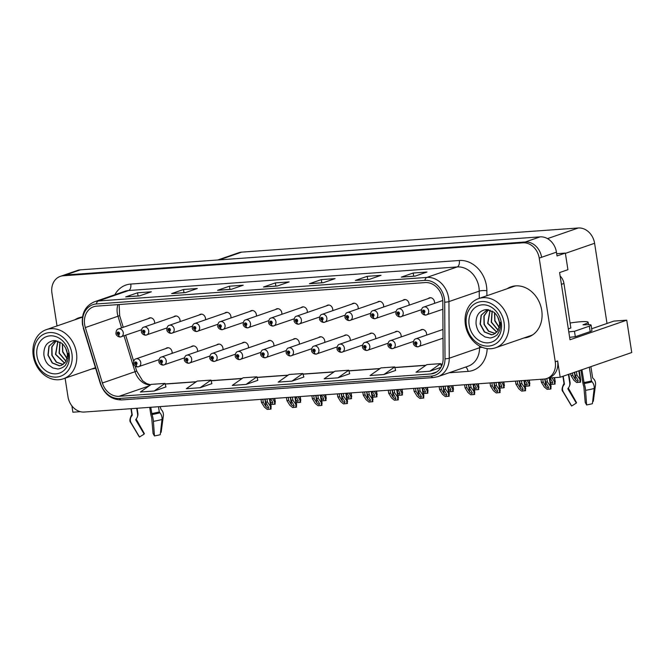<?xml version="1.0" encoding="UTF-8"?>
<svg xmlns="http://www.w3.org/2000/svg" width="665" height="665" viewBox="0 0 665 665"><rect width="100%" height="100%" fill="white"/><g stroke="black" fill="none" stroke-linecap="round" stroke-linejoin="round"><path stroke-width="1" d="M375.65 338.768A4.431 3.641 -109.1 0 0 375.659 337.197A4.431 3.641 -109.1 0 0 370.538 333.273A4.431 3.641 -109.1 0 0 369.424 333.946M324.753 342.417A4.431 3.641 -109.1 0 0 324.761 340.846A4.431 3.641 -109.1 0 0 319.641 336.922A4.431 3.641 -109.1 0 0 318.527 337.604M401.103 336.939A4.431 3.641 -109.1 0 0 401.103 335.368A4.431 3.641 -109.1 0 0 395.983 331.444A4.431 3.641 -109.1 0 0 394.877 332.126M426.548 335.11A4.431 3.641 -109.1 0 0 426.548 333.547A4.431 3.641 -109.1 0 0 421.427 329.624A4.431 3.641 -109.1 0 0 420.322 330.297M299.308 344.246A4.431 3.641 -109.1 0 0 299.308 342.675A4.431 3.641 -109.1 0 0 294.188 338.751A4.431 3.641 -109.1 0 0 293.082 339.424M273.855 346.066A4.431 3.641 -109.1 0 0 273.864 344.495A4.431 3.641 -109.1 0 0 268.743 340.58A4.431 3.641 -109.1 0 0 267.629 341.253M248.411 347.895A4.431 3.641 -109.1 0 0 248.411 346.324A4.431 3.641 -109.1 0 0 243.29 342.4A4.431 3.641 -109.1 0 0 242.185 343.082M222.966 349.715A4.431 3.641 -109.1 0 0 222.966 348.152A4.431 3.641 -109.1 0 0 217.846 344.229A4.431 3.641 -109.1 0 0 216.732 344.902M197.513 351.544A4.431 3.641 -109.1 0 0 197.513 349.973A4.431 3.641 -109.1 0 0 192.393 346.058A4.431 3.641 -109.1 0 0 191.287 346.731M172.069 353.373A4.431 3.641 -109.1 0 0 172.069 351.802A4.431 3.641 -109.1 0 0 166.948 347.878A4.431 3.641 -109.1 0 0 165.843 348.551M350.206 340.588A4.431 3.641 -109.1 0 0 350.206 339.017A4.431 3.641 -109.1 0 0 345.085 335.102A4.431 3.641 -109.1 0 0 343.98 335.775M358.152 308.843A4.431 3.641 -109.1 0 0 358.161 307.272A4.431 3.641 -109.1 0 0 353.04 303.356A4.431 3.641 -109.1 0 0 351.926 304.03M383.605 307.014A4.431 3.641 -109.1 0 0 383.605 305.451A4.431 3.641 -109.1 0 0 378.485 301.528A4.431 3.641 -109.1 0 0 377.379 302.201M409.05 305.193A4.431 3.641 -109.1 0 0 409.05 303.622A4.431 3.641 -109.1 0 0 403.929 299.699A4.431 3.641 -109.1 0 0 402.824 300.381M307.255 312.492A4.431 3.641 -109.1 0 0 307.263 310.929A4.431 3.641 -109.1 0 0 302.143 307.006A4.431 3.641 -109.1 0 0 301.029 307.679M434.503 303.365A4.431 3.641 -109.1 0 0 434.503 301.794A4.431 3.641 -109.1 0 0 429.382 297.878A4.431 3.641 -109.1 0 0 428.277 298.552M281.81 314.321A4.431 3.641 -109.1 0 0 281.81 312.75A4.431 3.641 -109.1 0 0 276.69 308.826A4.431 3.641 -109.1 0 0 275.584 309.508M256.358 316.149A4.431 3.641 -109.1 0 0 256.366 314.578A4.431 3.641 -109.1 0 0 251.245 310.655A4.431 3.641 -109.1 0 0 250.131 311.328M230.913 317.97A4.431 3.641 -109.1 0 0 230.913 316.399A4.431 3.641 -109.1 0 0 225.792 312.484A4.431 3.641 -109.1 0 0 224.687 313.157M205.468 319.799A4.431 3.641 -109.1 0 0 205.468 318.227A4.431 3.641 -109.1 0 0 200.348 314.304A4.431 3.641 -109.1 0 0 199.242 314.986M180.016 321.619A4.431 3.641 -109.1 0 0 180.016 320.056A4.431 3.641 -109.1 0 0 174.895 316.133A4.431 3.641 -109.1 0 0 173.789 316.806M154.571 323.448A4.431 3.641 -109.1 0 0 154.571 321.877A4.431 3.641 -109.1 0 0 149.45 317.961A4.431 3.641 -109.1 0 0 148.345 318.635M332.708 310.671A4.431 3.641 -109.1 0 0 332.708 309.1A4.431 3.641 -109.1 0 0 327.587 305.177A4.431 3.641 -109.1 0 0 326.482 305.85M547.877 378.136L560.163 377.255L631.75 352.525L626.738 320.173L570.005 339.773L559.598 272.567L567.918 269.691L565.35 253.082L557.029 255.95L556.439 252.151A16.6 13.666 -109.1 0 0 540.138 236.856L80.415 269.84A16.6 13.666 -109.1 0 0 77.514 270.431L62.66 275.559A16.6 13.666 -109.1 0 1 65.561 274.969A16.6 13.666 -109.1 0 0 62.66 275.559L60.291 276.382A16.6 13.666 -109.1 0 0 51.928 293.066L57.015 325.941M556.68 253.706L565.35 253.082M71.895 405.883L72.876 412.217L80.349 411.677M65.103 378.194L67.98 396.747A16.6 13.666 -109.1 0 0 84.28 412.042L544.003 379.067A16.6 13.666 -109.1 0 0 546.904 378.476A16.6 13.666 -109.1 0 0 555.267 361.793L539.215 258.103A16.6 13.666 -109.1 0 0 522.914 242.808L525.284 241.985L65.561 274.969L525.284 241.985A16.6 13.666 -109.1 0 1 541.593 257.288A16.6 13.666 -109.1 0 0 525.284 241.985L540.138 236.856M560.163 377.255L557.644 360.97A16.6 13.666 -109.1 0 1 549.282 377.654L546.904 378.476M217.779 259.982L238.777 252.725A16.6 13.666 70.9 0 1 241.678 252.135L578.292 227.987A16.6 13.666 70.9 0 1 594.593 243.282L607.012 323.464M591.659 328.768L613.878 321.095L626.738 320.173M91.812 368.967A26.567 21.87 -109.1 0 0 95.627 368.219M94.189 368.144A26.567 21.87 -109.1 0 0 95.552 367.978M523.97 337.961A26.567 21.87 -109.1 0 0 528.351 337.039A26.567 21.87 -109.1 0 0 541.726 310.347A26.567 21.87 -109.1 0 0 511.003 286.815A26.567 21.87 -109.1 0 0 506.988 288.793M526.348 337.138A26.567 21.87 -109.1 0 0 529.523 336.581M84.646 324.57A17.714 14.58 70.9 0 1 93.566 306.773A17.714 14.58 70.9 0 1 96.658 306.141L425.193 282.575A17.714 14.58 70.9 0 1 442.824 301.927L443.139 358.543A17.714 14.58 70.9 0 1 433.979 373.306A17.714 14.58 70.9 0 1 430.887 373.938L119.068 396.307A17.714 14.58 70.9 0 1 102.368 382.99L85.336 327.571A17.714 14.58 70.9 0 1 84.646 324.57M82.809 324.703A19.925 16.401 -109.1 0 0 83.591 328.078L100.623 383.497A19.925 16.401 -109.1 0 0 119.409 398.476L431.219 376.107A19.925 16.401 -109.1 0 0 445.001 358.792L444.694 302.168A19.925 16.401 -109.1 0 0 424.852 280.406L96.325 303.972A19.925 16.401 -109.1 0 0 82.809 324.703M415.076 276.133L426.963 272.035L413.181 273.016L401.303 277.122L415.076 276.133M401.652 277.047L415.251 276.075L401.718 277.047A4.431 2.452 85.9 0 0 401.652 277.047A4.431 2.452 85.9 0 0 401.303 277.122M413.672 276.191L413.181 273.016M369.142 279.433L381.028 275.327L367.246 276.316L355.359 280.422L369.142 279.433M355.717 280.347L369.316 279.375L355.783 280.347A4.431 2.452 85.9 0 0 355.717 280.347A4.431 2.452 85.9 0 0 355.359 280.422M367.737 279.483L367.246 276.316M323.207 282.725L335.094 278.618L321.311 279.608L309.425 283.714L323.207 282.725M323.373 282.667L309.848 283.639A4.431 2.452 85.9 0 0 309.782 283.639A4.431 2.452 85.9 0 0 309.425 283.714M321.802 282.783L321.311 279.608M139.467 295.908L151.346 291.802L137.564 292.791L125.685 296.898L139.467 295.908M126.042 296.823L139.642 295.85L126.109 296.823A4.431 2.452 85.9 0 0 126.042 296.823A4.431 2.452 85.9 0 0 125.685 296.898M138.054 295.958L137.564 292.791M185.402 292.617L197.281 288.51L183.498 289.499L171.62 293.598L185.402 292.617M171.977 293.531L185.577 292.55L172.044 293.523A4.431 2.452 85.9 0 0 171.977 293.531A4.431 2.452 85.9 0 0 171.62 293.598M183.989 292.666L183.498 289.499M231.337 289.317L243.215 285.21L229.442 286.199L217.555 290.306L231.337 289.317M217.912 290.231L231.511 289.258L217.979 290.231A4.431 2.452 85.9 0 0 217.912 290.231A4.431 2.452 85.9 0 0 217.555 290.306M229.932 289.375L229.442 286.199M277.272 286.025L289.15 281.918L275.376 282.908L263.49 287.014L277.272 286.025M263.847 286.939L277.446 285.958L263.914 286.931A4.431 2.452 85.9 0 0 263.847 286.939A4.431 2.452 85.9 0 0 263.49 287.014M275.867 286.075L275.376 282.908M82.477 316.972A26.567 21.87 -109.1 0 0 78.844 317.82A26.567 21.87 -109.1 0 0 74.821 319.79M522.914 242.808L63.183 275.792A16.6 13.666 -109.1 0 0 60.291 276.382M383.871 374.536L394.711 366.922L380.929 367.911L370.089 375.526L383.871 374.536L395.625 370.447M429.806 371.245L440.646 363.63L426.863 364.611L416.024 372.234L429.806 371.245L440.92 367.404M246.058 384.428L256.898 376.806L243.116 377.795L232.276 385.417L246.058 384.428L257.812 380.33M200.123 387.72L210.963 380.106L197.181 381.095L186.341 388.709L200.123 387.72L211.877 383.622M154.189 391.02L165.028 383.397L151.246 384.387L140.406 392.009L154.189 391.02L165.942 386.922M337.928 377.836L348.768 370.214L334.994 371.203L324.154 378.826L337.928 377.836L349.69 373.738M291.993 381.128L303.88 377.022L302.833 373.514L289.059 374.503L278.219 382.117L291.993 381.128L302.833 373.514M256.898 376.806L257.821 380.363M210.963 380.106L211.886 383.655M165.028 383.397L165.951 386.955M348.768 370.214L349.699 373.772M394.711 366.922L395.633 370.472M440.646 363.63L441.394 366.515M512.208 286.449A26.567 21.87 -109.1 0 0 509.365 287.97M80.041 317.446A26.567 21.87 -109.1 0 0 77.198 318.967M545.059 378.942L545.533 382.034L548.633 387.363L548.143 388.177L545.948 386.573L543.239 382.2L541.401 382.333L544.319 387.047L547.112 389.308L550.429 389.067L551.027 388.859L550.587 386.515L547.37 381.901L546.846 378.493M442.973 329.441L415.891 338.793A4.148 3.416 70.9 0 1 420.687 342.475A4.148 3.416 70.9 0 1 418.601 346.64A4.148 3.416 70.9 0 1 418.027 346.773A2.768 1.546 -97.1 0 1 417.844 346.814A2.768 1.546 -97.1 0 1 416.024 344.586A1.38 1.139 -109.1 0 0 415.55 341.877A1.38 1.139 -109.1 0 0 415.916 344.595L415.825 343.772A0.557 0.457 70.9 0 1 415.583 342.708A0.557 0.457 70.9 0 1 415.866 343.772L416.024 344.586M415.916 344.595A2.768 1.521 88.9 0 0 417.462 346.847A2.768 1.521 88.9 0 0 417.653 346.822M549.747 378.003L551.152 387.055L550.587 386.515L549.282 378.036M540.928 379.283L541.401 382.333M542.765 379.15L543.239 382.2M545.533 382.034L547.37 381.901M550.429 389.067L550.296 386.614M574.66 372.25L575.134 375.293L578.234 380.621L577.735 381.436L575.549 379.831L572.839 375.459L571.002 375.592L573.92 380.305L576.705 382.558L580.628 382.117L580.188 379.773L576.971 375.16L576.422 371.635M442.765 300.514L423.838 307.047A4.148 3.416 70.9 0 1 428.642 310.721A4.148 3.416 70.9 0 1 426.548 314.894A4.148 3.416 70.9 0 1 425.974 315.027A2.768 1.546 -97.1 0 1 425.8 315.069A2.768 1.546 -97.1 0 1 423.971 312.841A1.38 1.139 -109.1 0 0 423.497 310.131A1.38 1.139 -109.1 0 0 423.871 312.841L423.771 312.026A0.557 0.457 70.9 0 1 423.53 310.962A0.557 0.457 70.9 0 1 423.813 312.026L423.971 312.841M423.871 312.841A2.768 1.521 88.9 0 0 425.409 315.102A2.768 1.521 88.9 0 0 425.6 315.069M579.257 370.663L580.753 380.314L580.188 379.773L578.799 370.812M570.695 373.614L571.002 375.592M572.457 373.007L572.839 375.459M575.134 375.293L576.971 375.16M580.021 382.325L579.888 379.873M519.614 380.812L520.088 383.863L523.189 389.191L522.69 389.998L520.504 388.402L517.794 384.029L515.957 384.162L518.875 388.867L521.659 391.128L525.583 390.679L525.142 388.335L521.925 383.73L521.451 380.679M422.724 329.474L390.438 340.621A4.148 3.416 70.9 0 1 395.243 344.295A4.148 3.416 70.9 0 1 393.156 348.468A4.148 3.416 70.9 0 1 392.574 348.601A2.768 1.546 -97.1 0 1 392.4 348.643A2.768 1.546 -97.1 0 1 390.571 346.407A1.38 1.139 -109.1 0 0 390.106 343.697A1.38 1.139 -109.1 0 0 390.471 346.415L390.372 345.601A0.557 0.457 70.9 0 1 390.131 344.537A0.557 0.457 70.9 0 1 390.413 345.601L390.571 346.407M390.471 346.415A2.768 1.521 88.9 0 0 392.009 348.668A2.768 1.521 88.9 0 0 392.2 348.643M524.402 380.471L525.707 388.884L525.142 388.335L523.929 380.505M515.483 381.112L515.957 384.162M517.32 380.978L517.794 384.029M520.088 383.863L521.925 383.73M524.976 390.887L524.843 388.443M494.17 382.641L494.635 385.692L497.736 391.012L497.245 391.826L495.051 390.222L492.341 385.85L490.504 385.983L493.422 390.696L496.215 392.957L500.13 392.508L499.698 390.164L496.481 385.559L496.007 382.508M397.271 331.295L364.994 342.45A4.148 3.416 70.9 0 1 369.79 346.124A4.148 3.416 70.9 0 1 367.703 350.297A4.148 3.416 70.9 0 1 367.13 350.43A2.768 1.546 -97.1 0 1 366.947 350.472A2.768 1.546 -97.1 0 1 365.127 348.236A1.38 1.139 -109.1 0 0 364.653 345.526A1.38 1.139 -109.1 0 0 365.027 348.244L364.927 347.429A0.557 0.457 70.9 0 1 364.686 346.357A0.557 0.457 70.9 0 1 364.969 347.421L365.127 348.236M365.027 348.244A2.768 1.521 88.9 0 0 366.565 350.497A2.768 1.521 88.9 0 0 366.756 350.472M498.95 382.3L500.255 390.704L499.698 390.164L498.484 382.333M490.03 382.94L490.504 385.983M491.867 382.807L492.341 385.85M494.635 385.692L496.481 385.559M499.531 392.716L499.398 390.264M468.717 384.47L469.191 387.512L472.291 392.84L471.793 393.647L469.606 392.051L466.897 387.678L465.059 387.811L467.977 392.525L470.762 394.777L474.087 394.545L474.685 394.337L474.245 391.993L471.028 387.379L470.554 384.337M371.826 333.123L339.549 344.271A4.148 3.416 70.9 0 1 344.345 347.945A4.148 3.416 70.9 0 1 342.259 352.118A4.148 3.416 70.9 0 1 341.677 352.25A2.768 1.546 -97.1 0 1 341.502 352.292A2.768 1.546 -97.1 0 1 339.674 350.064A1.38 1.139 -109.1 0 0 339.208 347.354A1.38 1.139 -109.1 0 0 339.574 350.064L339.483 349.25A0.557 0.457 70.9 0 1 339.233 348.186A0.557 0.457 70.9 0 1 339.516 349.25L339.674 350.064M339.574 350.064A2.768 1.521 88.9 0 0 341.112 352.325A2.768 1.521 88.9 0 0 341.303 352.3M473.505 384.121L474.81 392.533L474.245 391.993L473.031 384.154M464.586 384.761L465.059 387.811M466.423 384.628L466.897 387.678M469.191 387.512L471.028 387.379M474.087 394.545L473.945 392.092M550.213 377.969L552.781 382.45L552.291 383.256L550.096 381.66M430.671 297.721L398.393 308.876A4.148 3.416 70.9 0 1 403.19 312.55A4.148 3.416 70.9 0 1 401.103 316.723A4.148 3.416 70.9 0 1 400.529 316.856A2.768 1.546 -97.1 0 1 400.347 316.897A2.768 1.546 -97.1 0 1 398.526 314.661A1.38 1.139 -109.1 0 0 398.052 311.952A1.38 1.139 -109.1 0 0 398.426 314.67L398.327 313.855A0.557 0.457 70.9 0 1 398.086 312.791A0.557 0.457 70.9 0 1 398.368 313.855L398.526 314.661M398.426 314.67A2.768 1.521 88.9 0 0 399.964 316.922A2.768 1.521 88.9 0 0 400.155 316.897M554.444 381.702L555.175 383.938L554.577 384.146L554.444 381.702L552.05 377.836M554.602 377.654L555.3 382.142L554.136 377.687M550.662 383.904L551.26 384.387L554.577 384.146M525.15 380.422L527.337 384.27L526.838 385.085L524.652 383.481M405.226 299.549L372.94 310.696A4.148 3.416 70.9 0 1 377.745 314.379A4.148 3.416 70.9 0 1 375.659 318.543A4.148 3.416 70.9 0 1 375.077 318.676A2.768 1.546 -97.1 0 1 374.902 318.718A2.768 1.546 -97.1 0 1 373.073 316.49A1.38 1.139 -109.1 0 0 372.608 313.78A1.38 1.139 -109.1 0 0 372.974 316.498L372.882 315.684A0.557 0.457 70.9 0 1 372.633 314.612A0.557 0.457 70.9 0 1 372.915 315.675L373.073 316.49M372.974 316.498A2.768 1.521 88.9 0 0 374.511 318.751A2.768 1.521 88.9 0 0 374.703 318.726M528.991 383.522L529.731 385.767L529.124 385.974L528.991 383.522L526.988 380.289M529.257 380.122L529.855 383.963L528.783 380.156M525.217 385.733L525.807 386.215L529.124 385.974M499.698 382.242L501.884 386.099L501.393 386.905L499.199 385.309M379.773 301.378L347.496 312.525A4.148 3.416 70.9 0 1 352.3 316.199A4.148 3.416 70.9 0 1 350.206 320.372A4.148 3.416 70.9 0 1 349.632 320.505A2.768 1.546 -97.1 0 1 349.449 320.547A2.768 1.546 -97.1 0 1 347.629 318.311A1.38 1.139 -109.1 0 0 347.155 315.601A1.38 1.139 -109.1 0 0 347.529 318.319L347.429 317.504A0.557 0.457 70.9 0 1 347.188 316.44A0.557 0.457 70.9 0 1 347.471 317.504L347.629 318.311M347.529 318.319A2.768 1.521 88.9 0 0 349.067 320.572A2.768 1.521 88.9 0 0 349.258 320.547M503.546 385.351L504.278 387.595L503.679 387.803L503.546 385.351L501.535 382.109M503.812 381.951L504.402 385.791L503.339 381.984M499.764 387.562L500.363 388.036L503.679 387.803M474.253 384.071L476.439 387.928L475.94 388.734L473.754 387.138M354.329 303.198L322.051 314.354A4.148 3.416 70.9 0 1 326.848 318.028A4.148 3.416 70.9 0 1 324.761 322.201A4.148 3.416 70.9 0 1 324.179 322.334A2.768 1.546 -97.1 0 1 324.005 322.375A2.768 1.546 -97.1 0 1 322.176 320.139A1.38 1.139 -109.1 0 0 321.71 317.429A1.38 1.139 -109.1 0 0 322.076 320.148L321.985 319.333A0.557 0.457 70.9 0 1 321.735 318.261A0.557 0.457 70.9 0 1 322.018 319.325L322.176 320.139M322.076 320.148A2.768 1.521 88.9 0 0 323.614 322.4A2.768 1.521 88.9 0 0 323.805 322.375M478.093 387.18L478.833 389.416L478.235 389.624L478.093 387.18L476.09 383.938M478.359 383.772L478.958 387.62L477.886 383.805M474.32 389.382L474.91 389.865L478.235 389.624M160.539 432.183L161.138 432.333A12.726 1.554 -8.8 0 0 160.514 432.35M131.271 408.676L132.244 414.968A0.557 0.54 -66.8 0 1 132.127 415.409L131.67 415.999A6.085 5.927 113.2 0 0 131.171 422.94L139.509 437.013L144.155 434.104L135.818 420.031A0.557 0.54 -66.8 0 1 135.859 419.399L136.325 418.809A6.085 5.927 113.2 0 0 137.597 414.012L136.707 408.285M149.7 407.354L150.589 413.081A6.085 1.155 -100.2 0 0 151.695 417.703L153.066 433.464L154.446 435.941L153.391 421.352A6.085 1.155 -100.2 0 0 152.027 414.536L150.764 407.279M158.486 406.722L159.292 411.934L159.933 412.824A6.085 3.965 75.1 0 1 162.011 419.482L160.248 434.686A12.726 1.554 -8.8 0 1 154.446 435.941M161.138 432.333L163.349 415.982A6.085 4.555 89.2 0 0 161.154 409.615L160.115 406.606M137.106 408.252L137.879 413.264A6.085 5.711 61.7 0 1 137.397 416.747M136.142 419.041A0.557 0.515 -118.3 0 0 136.175 419.1L144.355 433.588A7.598 0.923 -8.8 0 0 144.305 433.613A7.598 0.923 -8.8 0 0 144.014 433.854M130.963 408.692L131.886 414.636L131.404 415.334C129.642 419.158 129.442 421.602 130.797 422.666L139.259 436.83A12.726 1.554 -8.8 0 0 139.509 437.013M592.698 401.178L593.305 401.328A12.726 1.554 -8.8 0 0 592.681 401.344M591.094 325.127A11.072 1.347 171.2 0 1 589.34 326.158L590.179 331.586A11.072 1.347 171.2 0 0 591.933 330.555L591.094 325.127A11.072 1.347 171.2 0 0 586.089 324.769L583.006 324.811L585.524 323.83A16.6 2.028 -8.8 0 0 588.151 322.284A16.6 2.028 -8.8 0 0 580.653 321.744A16.6 2.028 -8.8 0 0 570.08 323.032M563.205 376.207L564.41 383.971A0.557 0.54 -66.8 0 1 564.294 384.403L563.829 384.993A6.085 5.927 113.2 0 0 563.33 391.943L571.667 406.007L576.322 403.098L567.976 389.025A0.557 0.54 -66.8 0 1 568.026 388.393L568.492 387.803A6.085 5.927 113.2 0 0 569.755 383.007L568.425 374.403M580.894 370.089L582.748 382.076A6.085 1.155 -100.2 0 0 583.853 386.706L585.233 402.458L586.613 404.935L585.549 390.347A6.085 1.155 -100.2 0 0 584.194 383.53L581.908 369.74M589.331 367.18L591.459 380.937L592.091 381.826A6.085 3.965 75.1 0 1 594.178 388.476L592.407 403.688A12.726 1.554 -8.8 0 1 586.613 404.935M593.305 401.328L595.508 384.977A6.085 4.555 89.2 0 0 593.313 378.618L592.631 377.861L590.894 366.639M568.808 374.27L570.046 382.259A6.085 5.711 61.7 0 1 569.564 385.75M568.309 388.036A0.557 0.515 -118.3 0 0 568.334 388.094L576.513 402.583A7.598 0.923 -8.8 0 0 576.472 402.608A7.598 0.923 -8.8 0 0 576.173 402.849M562.914 376.307L564.045 383.63L563.571 384.328C561.809 388.161 561.601 390.604 562.956 391.668L571.418 405.825A12.726 1.554 -8.8 0 0 571.667 406.007M590.179 331.586L575.325 336.723A11.072 1.347 -8.8 0 0 569.631 337.371M568.791 331.943A11.072 1.347 171.2 0 1 574.485 331.295L575.325 336.723M589.34 326.158L574.485 331.295M561.426 284.337L563.953 283.456A11.072 9.111 -109.1 0 0 560.138 276.033M568.317 328.851L570.844 327.978L563.953 283.456M67.231 353.173L65.577 347.936M67.099 352.342L65.951 348.701M62.502 343.872L62.801 351.644L67.099 358.344M62.327 343.705L62.635 351.943L67.049 358.585M59.908 341.985L59.077 353.198L66.018 361.369M66.093 361.22L59.318 353.115L60.058 342.068M57.855 341.07L55.503 354.395L64.68 363.265M64.771 363.156L55.744 354.32L57.98 341.112M56.159 340.655L51.745 346.972L51.853 355.359L56.267 362.201L63.125 364.57M56.267 340.671L51.953 347.022L52.119 355.359L56.533 362.151L63.233 364.495M55.428 340.563L48.936 346.232L47.93 355.152L52.194 362.99L59.326 365.825L61.429 365.401L65.802 361.752L68.154 353.265C68.686 357.579 67.938 361.261 65.91 364.312C64.788 367.329 58.545 369.275 57.606 368.959L52.826 367.936L48.545 364.935C46.093 362.616 44.538 359.258 43.882 354.869C43.616 346.382 47.049 341.602 54.181 340.53L61.704 343.19C63.857 344.985 65.478 347.346 66.558 350.264A12.726 10.482 70.9 0 1 67.356 355.443M61.454 365.393L59.567 365.733L52.46 362.932L48.179 355.143L49.119 346.249L55.004 340.696M71.895 353.481A22.693 18.678 70.9 0 1 56.5 377.088A22.693 18.678 70.9 0 1 34.223 356.182A22.693 18.678 70.9 0 1 49.609 332.575A22.693 18.678 70.9 0 1 71.895 353.481M58.786 379.732A26.01 21.413 70.9 0 1 33.25 355.767A26.01 21.413 70.9 0 1 46.342 329.632A26.01 21.413 70.9 0 1 50.889 328.701A26.01 21.413 70.9 0 1 76.433 352.666A26.01 21.413 70.9 0 1 63.333 378.801A26.01 21.413 70.9 0 1 58.786 379.732M46.342 329.632L81.396 317.521A26.01 21.413 70.9 0 1 82.443 317.197M56.001 373.83A19.368 15.943 70.9 0 1 36.982 355.983A19.368 15.943 70.9 0 1 50.116 335.833A19.368 15.943 70.9 0 1 69.135 353.68A19.368 15.943 70.9 0 1 56.001 373.83M499.398 322.168L497.744 316.931M499.265 321.336L498.11 317.695M494.66 312.866L494.968 320.638L499.257 327.338M494.486 312.708L494.793 320.937L499.207 327.579M492.075 310.979L491.236 322.193L498.176 330.372M498.26 330.214L491.477 322.109L492.216 311.062M490.014 310.065L487.661 323.398L496.838 332.259M496.938 332.151L487.902 323.315L490.138 310.106M488.326 309.649L483.912 315.966L484.012 324.354L488.426 331.203L495.284 333.572M488.434 309.666L484.112 316.016L484.286 324.362L488.7 331.145L495.392 333.498M487.595 309.558L481.094 315.235L480.088 324.146L484.353 331.985L491.485 334.819L493.588 334.404L497.969 330.746L500.321 322.259C500.845 326.573 500.097 330.256 498.077 333.306C496.946 336.324 490.712 338.269 489.773 337.953L484.985 336.939L480.712 333.93C478.26 331.611 476.705 328.261 476.049 323.863C475.783 315.376 479.216 310.597 486.339 309.524L493.871 312.184C496.024 313.988 497.636 316.349 498.717 319.258A12.726 10.482 70.9 0 1 499.523 324.437M493.613 334.395L491.726 334.736L484.619 331.926L480.346 324.138L481.285 315.252L487.171 309.691M504.053 322.475A22.693 18.678 70.9 0 1 488.667 346.083A22.693 18.678 70.9 0 1 466.389 325.177A22.693 18.678 70.9 0 1 481.776 301.569A22.693 18.678 70.9 0 1 504.053 322.475M490.953 348.726A26.01 21.413 70.9 0 1 465.409 324.761A26.01 21.413 70.9 0 1 478.509 298.627A26.01 21.413 70.9 0 1 483.056 297.696A26.01 21.413 70.9 0 1 508.592 321.661A26.01 21.413 70.9 0 1 495.492 347.803A26.01 21.413 70.9 0 1 490.953 348.726M532.998 334.628A26.01 21.413 70.9 0 1 530.545 335.692L495.492 347.803M478.509 298.627L513.563 286.515A26.01 21.413 70.9 0 1 516.14 285.842M488.16 342.832A19.368 15.943 70.9 0 1 469.141 324.986A19.368 15.943 70.9 0 1 482.275 304.828A19.368 15.943 70.9 0 1 501.294 322.675A19.368 15.943 70.9 0 1 488.16 342.832M498.268 336.108L498.958 335.983M443.272 386.29L443.746 389.341L446.838 394.669L446.348 395.476L444.154 393.88L441.444 389.507L439.607 389.64L442.533 394.345L445.317 396.606L449.241 396.157L448.8 393.813L445.583 389.208L445.109 386.157M346.374 334.944L314.096 346.099A4.148 3.416 70.9 0 1 318.901 349.773A4.148 3.416 70.9 0 1 316.806 353.946A4.148 3.416 70.9 0 1 316.232 354.079A2.768 1.546 -97.1 0 1 316.05 354.121A2.768 1.546 -97.1 0 1 314.229 351.885A1.38 1.139 -109.1 0 0 313.755 349.175A1.38 1.139 -109.1 0 0 314.129 351.893L314.03 351.078A0.557 0.457 70.9 0 1 313.789 350.014A0.557 0.457 70.9 0 1 314.071 351.078L314.229 351.885M314.129 351.893A2.768 1.521 88.9 0 0 315.667 354.146A2.768 1.521 88.9 0 0 315.858 354.121M448.06 385.949L449.357 394.362L448.8 393.813L447.587 385.983M439.133 386.589L439.607 389.64M440.978 386.456L441.444 389.507M443.746 389.341L445.583 389.208M448.634 396.365L448.501 393.921M417.82 388.119L418.293 391.161L421.394 396.49L420.903 397.304L418.709 395.7L415.999 391.328L414.162 391.461L417.08 396.174L419.864 398.435L423.788 397.986L423.347 395.642L420.13 391.037L419.657 387.986M320.929 336.773L288.652 347.92A4.148 3.416 70.9 0 1 293.448 351.602A4.148 3.416 70.9 0 1 291.361 355.767A4.148 3.416 70.9 0 1 290.788 355.908A2.768 1.546 -97.1 0 1 290.605 355.95A2.768 1.546 -97.1 0 1 288.776 353.714A1.38 1.139 -109.1 0 0 288.311 351.004A1.38 1.139 -109.1 0 0 288.676 353.722L288.585 352.907A0.557 0.457 70.9 0 1 288.336 351.835A0.557 0.457 70.9 0 1 288.627 352.899L288.776 353.714M288.676 353.722A2.768 1.521 88.9 0 0 290.223 355.975A2.768 1.521 88.9 0 0 290.406 355.95M422.608 387.77L423.913 396.182L423.347 395.642L422.134 387.811M413.688 388.41L414.162 391.461M415.525 388.285L415.999 391.328M418.293 391.161L420.13 391.037M423.189 398.194L423.048 395.742M392.375 389.939L392.849 392.99L395.941 398.318L395.451 399.125L393.256 397.529L390.546 393.156L388.709 393.289L391.635 397.994L394.42 400.255L398.343 399.815L397.903 397.471L394.686 392.857L394.212 389.815M295.476 338.601L263.199 349.748A4.148 3.416 70.9 0 1 268.003 353.423A4.148 3.416 70.9 0 1 265.909 357.595A4.148 3.416 70.9 0 1 265.335 357.728A2.768 1.546 -97.1 0 1 265.16 357.77A2.768 1.546 -97.1 0 1 263.332 355.542A1.38 1.139 -109.1 0 0 262.858 352.832A1.38 1.139 -109.1 0 0 263.232 355.542L263.132 354.728A0.557 0.457 70.9 0 1 262.891 353.664A0.557 0.457 70.9 0 1 263.174 354.728L263.332 355.542M263.232 355.542A2.768 1.521 88.9 0 0 264.77 357.795A2.768 1.521 88.9 0 0 264.961 357.77M397.163 389.599L398.46 398.011L397.903 397.471L396.689 389.632M388.244 390.239L388.709 393.289M390.081 390.106L390.546 393.156M392.849 392.99L394.686 392.857M397.737 400.022L397.603 397.57M448.8 385.891L450.986 389.748L450.496 390.563L448.301 388.959M328.876 305.027L296.598 316.174A4.148 3.416 70.9 0 1 301.403 319.857A4.148 3.416 70.9 0 1 299.308 324.021A4.148 3.416 70.9 0 1 298.735 324.154A2.768 1.546 -97.1 0 1 298.56 324.196A2.768 1.546 -97.1 0 1 296.731 321.968A1.38 1.139 -109.1 0 0 296.257 319.258A1.38 1.139 -109.1 0 0 296.632 321.976L296.532 321.153A0.557 0.457 70.9 0 1 296.291 320.089A0.557 0.457 70.9 0 1 296.573 321.153L296.731 321.968M296.632 321.976A2.768 1.521 88.9 0 0 298.169 324.229A2.768 1.521 88.9 0 0 298.361 324.204M452.649 389L453.389 391.244L452.782 391.452L452.649 389L450.637 385.767M452.915 385.6L453.505 389.441L452.441 385.634M448.875 391.211L449.465 391.693L452.782 391.452M423.356 387.72L425.542 391.577L425.051 392.383L422.857 390.787M303.431 306.848L271.154 318.003A4.148 3.416 70.9 0 1 275.95 321.677A4.148 3.416 70.9 0 1 273.864 325.85A4.148 3.416 70.9 0 1 273.29 325.983A2.768 1.546 -97.1 0 1 273.107 326.025A2.768 1.546 -97.1 0 1 271.278 323.788A1.38 1.139 -109.1 0 0 270.813 321.079A1.38 1.139 -109.1 0 0 271.179 323.797L271.087 322.982A0.557 0.457 70.9 0 1 270.838 321.918A0.557 0.457 70.9 0 1 271.129 322.982L271.278 323.788M271.179 323.797A2.768 1.521 88.9 0 0 272.725 326.05A2.768 1.521 88.9 0 0 272.908 326.025M427.204 390.829L427.936 393.073L427.337 393.281L427.204 390.829L425.193 387.587M427.462 387.429L428.061 391.269L426.988 387.462M423.422 393.04L424.012 393.514L427.337 393.281M397.903 389.549L400.089 393.397L399.599 394.212L397.412 392.616M277.978 308.676L245.701 319.832A4.148 3.416 70.9 0 1 250.506 323.506A4.148 3.416 70.9 0 1 248.411 327.679A4.148 3.416 70.9 0 1 247.837 327.812A2.768 1.546 -97.1 0 1 247.663 327.853A2.768 1.546 -97.1 0 1 245.834 325.617A1.38 1.139 -109.1 0 0 245.36 322.907A1.38 1.139 -109.1 0 0 245.734 325.626L245.634 324.811A0.557 0.457 70.9 0 1 245.393 323.739A0.557 0.457 70.9 0 1 245.676 324.803L245.834 325.617M245.734 325.626A2.768 1.521 88.9 0 0 247.272 327.878A2.768 1.521 88.9 0 0 247.463 327.853M401.751 392.649L402.491 394.894L401.884 395.101L401.751 392.649L399.74 389.416M402.017 389.249L402.608 393.098L401.544 389.283M397.978 394.86L398.568 395.343L401.884 395.101M366.922 391.768L367.396 394.819L370.496 400.139L370.006 400.953L367.812 399.357L365.102 394.985L363.265 395.11L366.182 399.823L368.967 402.084L372.89 401.635L372.45 399.291L369.233 394.686L368.759 391.635M270.032 340.422L237.754 351.577A4.148 3.416 70.9 0 1 242.55 355.251A4.148 3.416 70.9 0 1 240.464 359.424A4.148 3.416 70.9 0 1 239.89 359.557A2.768 1.546 -97.1 0 1 239.708 359.599A2.768 1.546 -97.1 0 1 237.879 357.363A1.38 1.139 -109.1 0 0 237.413 354.653A1.38 1.139 -109.1 0 0 237.779 357.371L237.688 356.556A0.557 0.457 70.9 0 1 237.438 355.492A0.557 0.457 70.9 0 1 237.729 356.556L237.879 357.363M237.779 357.371A2.768 1.521 88.9 0 0 239.325 359.624A2.768 1.521 88.9 0 0 239.508 359.599M371.71 391.427L373.015 399.84L372.45 399.291L371.236 391.461M362.791 392.067L363.265 395.11M364.628 391.934L365.102 394.985M367.396 394.819L369.233 394.686M372.292 401.843L372.159 399.399M341.478 393.597L341.951 396.639L345.044 401.968L344.553 402.782L342.367 401.178L339.649 396.806L337.812 396.939L340.738 401.652L343.522 403.913L347.446 403.464L347.005 401.12L343.788 396.515L343.315 393.464M244.579 342.251L212.301 353.398A4.148 3.416 70.9 0 1 217.106 357.08A4.148 3.416 70.9 0 1 215.011 361.245A4.148 3.416 70.9 0 1 214.438 361.378A2.768 1.546 -97.1 0 1 214.263 361.419A2.768 1.546 -97.1 0 1 212.434 359.191A1.38 1.139 -109.1 0 0 211.96 356.482A1.38 1.139 -109.1 0 0 212.335 359.2L212.235 358.385A0.557 0.457 70.9 0 1 211.994 357.313A0.557 0.457 70.9 0 1 212.276 358.377L212.434 359.191M212.335 359.2A2.768 1.521 88.9 0 0 213.872 361.452A2.768 1.521 88.9 0 0 214.064 361.428M346.266 393.248L347.562 401.66L347.005 401.12L345.792 393.281M337.346 393.888L337.812 396.939M339.183 393.755L339.649 396.806M341.951 396.639L343.788 396.515M346.839 403.672L346.706 401.219M316.033 395.417L316.498 398.468L319.599 403.796L319.109 404.603L316.914 403.007L314.204 398.634L312.367 398.767L315.285 403.472L318.07 405.733L321.394 405.5L321.993 405.284L321.552 402.94L318.336 398.335L317.87 395.284M219.134 344.079L186.857 355.226A4.148 3.416 70.9 0 1 191.653 358.901A4.148 3.416 70.9 0 1 189.567 363.073A4.148 3.416 70.9 0 1 188.993 363.206A2.768 1.546 -97.1 0 1 188.81 363.248A2.768 1.546 -97.1 0 1 186.981 361.012A1.38 1.139 -109.1 0 0 186.516 358.302A1.38 1.139 -109.1 0 0 186.882 361.02L186.79 360.206A0.557 0.457 70.9 0 1 186.541 359.142A0.557 0.457 70.9 0 1 186.832 360.206L186.981 361.012M186.882 361.02A2.768 1.521 88.9 0 0 188.428 363.273A2.768 1.521 88.9 0 0 188.619 363.248M320.813 395.077L322.118 403.489L321.552 402.94L320.339 395.11M311.893 395.717L312.367 398.767M313.73 395.584L314.204 398.634M316.498 398.468L318.336 398.335M321.394 405.5L321.262 403.048M290.58 397.246L291.054 400.297L294.154 405.617L293.656 406.431L291.469 404.827L288.76 400.455L286.923 400.588L289.84 405.301L292.625 407.562L296.548 407.113L296.108 404.769L292.891 400.164L292.417 397.113M193.681 345.9L161.404 357.055A4.148 3.416 70.9 0 1 166.208 360.729A4.148 3.416 70.9 0 1 164.114 364.902A4.148 3.416 70.9 0 1 163.54 365.035A2.768 1.546 -97.1 0 1 163.366 365.077A2.768 1.546 -97.1 0 1 161.537 362.841A1.38 1.139 -109.1 0 0 161.063 360.131A1.38 1.139 -109.1 0 0 161.437 362.849L161.337 362.034A0.557 0.457 70.9 0 1 161.096 360.962A0.557 0.457 70.9 0 1 161.379 362.026L161.537 362.841M161.437 362.849A2.768 1.521 88.9 0 0 162.975 365.102A2.768 1.521 88.9 0 0 163.166 365.077M295.368 396.905L296.673 405.309L296.108 404.769L294.894 396.939M286.449 397.545L286.923 400.588M288.286 397.412L288.76 400.455M291.054 400.297L292.891 400.164M295.942 407.321L295.809 404.869M265.135 399.075L265.601 402.117L268.702 407.446L268.211 408.252L266.017 406.656L263.307 402.283L261.47 402.416L264.387 407.13L267.18 409.382L270.497 409.15L271.096 408.942L270.655 406.598L267.438 401.984L266.973 398.942M168.237 347.728L135.959 358.876A4.148 3.416 70.9 0 1 140.756 362.558A4.148 3.416 70.9 0 1 138.669 366.723A4.148 3.416 70.9 0 1 138.096 366.856A2.768 1.546 -97.1 0 1 137.913 366.897A2.768 1.546 -97.1 0 1 136.092 364.669A1.38 1.139 -109.1 0 0 135.618 361.959A1.38 1.139 -109.1 0 0 135.993 364.678L135.893 363.855A0.557 0.457 70.9 0 1 135.652 362.791A0.557 0.457 70.9 0 1 135.934 363.855L136.092 364.669M135.993 364.678A2.768 1.521 88.9 0 0 137.53 366.93A2.768 1.521 88.9 0 0 137.722 366.905M269.915 398.726L271.22 407.138L270.655 406.598L269.45 398.759M260.996 399.366L261.47 402.416M262.833 399.233L263.307 402.283M265.601 402.117L267.438 401.984M270.497 409.15L270.364 406.697M372.458 391.369L374.644 395.226L374.154 396.041L371.959 394.436M252.534 310.505L220.256 321.652A4.148 3.416 70.9 0 1 225.053 325.326A4.148 3.416 70.9 0 1 222.966 329.499A4.148 3.416 70.9 0 1 222.393 329.632A2.768 1.546 -97.1 0 1 222.21 329.674A2.768 1.546 -97.1 0 1 220.381 327.446A1.38 1.139 -109.1 0 0 219.916 324.736A1.38 1.139 -109.1 0 0 220.281 327.446L220.19 326.631A0.557 0.457 70.9 0 1 219.94 325.567A0.557 0.457 70.9 0 1 220.231 326.631L220.381 327.446M220.281 327.446A2.768 1.521 88.9 0 0 221.827 329.707A2.768 1.521 88.9 0 0 222.019 329.674M376.307 394.478L377.038 396.722L376.44 396.93L376.307 394.478L374.295 391.236M376.565 391.078L377.163 394.919L376.091 391.111M372.525 396.689L373.115 397.171L376.44 396.93M347.014 393.198L349.192 397.055L348.701 397.861L346.515 396.265M227.081 312.326L194.803 323.481A4.148 3.416 70.9 0 1 199.608 327.155A4.148 3.416 70.9 0 1 197.513 331.328A4.148 3.416 70.9 0 1 196.94 331.461A2.768 1.546 -97.1 0 1 196.765 331.503A2.768 1.546 -97.1 0 1 194.936 329.266A1.38 1.139 -109.1 0 0 194.463 326.557A1.38 1.139 -109.1 0 0 194.837 329.275L194.737 328.46A0.557 0.457 70.9 0 1 194.496 327.396A0.557 0.457 70.9 0 1 194.779 328.46L194.936 329.266M194.837 329.275A2.768 1.521 88.9 0 0 196.375 331.527A2.768 1.521 88.9 0 0 196.566 331.503M350.854 396.307L351.594 398.543L350.987 398.751L350.854 396.307L348.851 393.065M351.12 392.899L351.71 396.747L350.646 392.94M347.08 398.51L347.67 398.992L350.987 398.751M321.561 395.027L323.747 398.875L323.257 399.69L321.062 398.086M201.636 314.154L169.359 325.301A4.148 3.416 70.9 0 1 174.155 328.984A4.148 3.416 70.9 0 1 172.069 333.148A4.148 3.416 70.9 0 1 171.495 333.281A2.768 1.546 -97.1 0 1 171.312 333.323A2.768 1.546 -97.1 0 1 169.484 331.095A1.38 1.139 -109.1 0 0 169.018 328.385A1.38 1.139 -109.1 0 0 169.384 331.103L169.292 330.289A0.557 0.457 70.9 0 1 169.043 329.217A0.557 0.457 70.9 0 1 169.334 330.281L169.484 331.095M169.384 331.103A2.768 1.521 88.9 0 0 170.93 333.356A2.768 1.521 88.9 0 0 171.121 333.331M325.409 398.127L326.141 400.372L325.542 400.579L325.409 398.127L323.398 394.894M325.667 394.727L326.266 398.568L325.202 394.761M321.627 400.338L322.217 400.82L325.542 400.579M296.116 396.847L298.302 400.704L297.804 401.51L295.617 399.914M176.183 315.983L143.906 327.13A4.148 3.416 70.9 0 1 148.711 330.804A4.148 3.416 70.9 0 1 146.616 334.977A4.148 3.416 70.9 0 1 146.042 335.11A2.768 1.546 -97.1 0 1 145.868 335.152A2.768 1.546 -97.1 0 1 144.039 332.916A1.38 1.139 -109.1 0 0 143.565 330.214A1.38 1.139 -109.1 0 0 143.939 332.924L143.84 332.109A0.557 0.457 70.9 0 1 143.598 331.045A0.557 0.457 70.9 0 1 143.881 332.109L144.039 332.916M143.939 332.924A2.768 1.521 88.9 0 0 145.477 335.177A2.768 1.521 88.9 0 0 145.668 335.152M299.957 399.956L300.696 402.2L300.09 402.408L299.957 399.956L297.953 396.714M300.223 396.556L300.821 400.397L299.749 396.589M296.183 402.167L296.773 402.641L300.09 402.408M270.663 398.676L272.85 402.533L272.359 403.339L270.165 401.743M150.739 317.803L118.461 328.959A4.148 3.416 70.9 0 1 123.258 332.633A4.148 3.416 70.9 0 1 121.171 336.806A4.148 3.416 70.9 0 1 120.598 336.939A2.768 1.546 -97.1 0 1 120.415 336.98A2.768 1.546 -97.1 0 1 118.594 334.744A1.38 1.139 -109.1 0 0 118.121 332.035A1.38 1.139 -109.1 0 0 118.495 334.753L118.395 333.938A0.557 0.457 70.9 0 1 118.154 332.866A0.557 0.457 70.9 0 1 118.436 333.93L118.594 334.744M118.495 334.753A2.768 1.521 88.9 0 0 120.033 337.005A2.768 1.521 88.9 0 0 120.224 336.98M274.512 401.785L275.244 404.021L274.645 404.229L274.512 401.785L272.5 398.543M274.778 398.377L275.368 402.225L274.304 398.41M270.73 403.988L271.328 404.47L274.645 404.229M80.415 269.84L63.183 275.792M556.439 252.151L539.215 258.103M578.292 227.987L547.511 238.619M241.678 252.135L219.275 259.874M594.593 243.282L565.391 253.373M117.896 304.62A17.714 14.58 -109.1 0 0 117.323 313.281A17.714 14.58 -109.1 0 0 118.013 316.282L121.579 327.878M114.846 294.736A27.672 22.776 70.9 0 1 130.789 284.055L459.324 260.489A5.536 3.067 -94.1 0 1 457.196 266.939L128.661 290.514A22.136 18.221 -109.1 0 0 124.796 291.303L94.497 301.769A22.136 18.221 70.9 0 1 98.362 300.979A5.536 3.067 85.9 0 0 96.325 303.972M459.324 260.489A27.672 22.776 70.9 0 1 486.489 285.983A27.672 22.776 70.9 0 1 486.871 290.721L486.905 295.726M444.694 302.168A5.536 1.197 -0.3 0 0 448.933 301.594L479.232 291.129A22.136 18.221 -109.1 0 0 478.933 287.338A22.136 18.221 -109.1 0 0 457.196 266.939L426.897 277.413A22.136 18.221 70.9 0 1 448.933 301.594L449.249 358.219A22.136 18.221 70.9 0 1 437.803 376.673L468.094 366.207A22.136 18.221 -109.1 0 0 479.548 347.753L479.54 346.033M94.497 301.769C85.378 305.767 81.371 313.348 82.477 324.528L83.591 328.078M83.3 328.119L100.332 383.547C104.338 394.362 111.446 399.815 121.67 399.923A5.536 3.067 -94.1 0 1 119.409 398.476M431.219 376.107A5.536 3.067 85.9 0 0 433.489 377.554L437.803 376.673M445.001 358.792A5.536 1.197 -0.3 0 0 449.249 358.219L479.548 347.753A5.536 1.197 179.7 0 1 482.125 347.271M424.852 280.406A5.536 3.067 -94.1 0 1 426.897 277.413L98.362 300.979L128.661 290.514A5.536 3.067 -94.1 0 0 130.789 284.055M487.171 348.61A27.672 22.776 70.9 0 1 468.044 371.394L449.141 372.749M555.267 361.793L557.644 360.97M479.274 298.361L479.232 291.129A5.536 1.197 179.7 0 1 486.871 290.721M465.575 367.072A5.536 3.067 -94.1 0 1 468.044 371.394M430.887 373.938L436.797 371.893M85.336 327.571L119.658 315.634L123.241 327.305M102.368 382.99L135.045 371.702A17.714 14.58 -109.1 0 0 150.315 385.043M124.022 335.817L135.045 371.702L136.691 371.062L142.609 380.754L146.45 383.481L150.647 384.811M119.068 396.307L148.993 385.966M165.203 384.054L196.125 381.835M211.138 380.762L242.06 378.543M257.072 377.462L287.995 375.243M303.007 374.171L333.93 371.951M348.942 370.871L379.865 368.651M394.877 367.579L425.8 365.359M440.812 364.279L442.325 364.171M544.776 378.984L545.948 386.573M574.385 372.342L575.549 379.831M519.332 380.837L520.504 388.402M493.879 382.658L495.051 390.222M468.434 384.486L469.606 392.051M151.736 413.572A16.6 2.028 -8.8 0 0 159.292 411.934M153.391 421.352A18.936 2.311 -8.8 0 0 162.011 419.482M131.404 415.334A17.348 2.111 -8.8 0 0 131.67 415.999M152.027 414.536A17.348 2.111 -8.8 0 0 159.933 412.824M131.878 414.769L131.869 414.785A16.791 2.045 -8.8 0 0 132.127 415.409M151.836 413.996A16.791 2.045 -8.8 0 0 159.484 412.342M585.524 323.83L585.674 324.794M583.895 382.566A16.6 2.028 -8.8 0 0 591.459 380.937M585.549 390.347A18.936 2.311 -8.8 0 0 594.178 388.476M563.571 384.328A17.348 2.111 -8.8 0 0 563.829 384.993M584.194 383.53A17.348 2.111 -8.8 0 0 592.091 381.826M564.036 383.763L564.028 383.78A16.791 2.045 -8.8 0 0 564.294 384.403M583.995 382.99A16.791 2.045 -8.8 0 0 591.642 381.336M442.99 386.315L444.154 393.88M417.537 388.136L418.709 395.7M392.092 389.964L393.256 397.529M366.639 391.793L367.812 399.357M341.195 393.613L342.367 401.178M315.742 395.442L316.914 403.007M290.297 397.263L291.469 404.827M264.845 399.091L266.017 406.656M121.67 399.923L433.489 377.554M165.169 383.946L196.291 381.718M211.104 380.654L242.226 378.418M257.039 377.363L288.169 375.127M302.982 374.062L334.104 371.826M348.917 370.771L380.039 368.535M394.852 367.471L425.974 365.243M440.787 364.179L442.358 364.063M125.685 335.243L133.648 361.162M135.195 366.191L136.691 371.062M119.658 315.634L119.126 304.528M323.381 282.667L309.782 283.639M415.891 338.793C414.428 338.992 413.58 340.463 413.364 343.223C413.173 344.146 414.661 346.598 417.462 346.847M443.023 338.202L417.844 346.814M423.838 307.047C422.375 307.238 421.535 308.718 421.311 311.478C421.12 312.4 422.616 314.853 425.409 315.102M442.865 309.258L425.8 315.069M390.438 340.621C388.975 340.812 388.136 342.292 387.911 345.052C387.72 345.975 389.216 348.427 392.009 348.668M413.455 341.453L392.4 348.643M364.994 342.45C363.531 342.641 362.683 344.121 362.467 346.872C362.275 347.803 363.772 350.256 366.565 350.497M388.011 343.281L366.947 350.472M339.549 344.271C338.078 344.47 337.238 345.941 337.014 348.701C336.822 349.624 338.319 352.076 341.112 352.325M362.558 345.102L341.502 352.292M398.393 308.876C396.93 309.067 396.082 310.547 395.866 313.306C395.675 314.229 397.163 316.681 399.964 316.922M421.402 309.707L400.347 316.897M372.94 310.696C371.477 310.896 370.638 312.367 370.413 315.127C370.222 316.05 371.718 318.502 374.511 318.751M395.958 311.536L374.902 318.718M347.496 312.525C346.033 312.716 345.185 314.196 344.969 316.956C344.778 317.878 346.274 320.331 349.067 320.572M370.513 313.356L349.449 320.547M322.051 314.354C320.58 314.545 319.74 316.025 319.516 318.784C319.325 319.707 320.821 322.159 323.614 322.4M345.06 315.185L324.005 322.375M588.151 322.284L588.517 324.661M95.461 367.703L63.333 378.801M314.096 346.099C312.633 346.29 311.785 347.77 311.569 350.53C311.378 351.453 312.874 353.905 315.667 354.146M337.113 346.931L316.05 354.121M288.652 347.92C287.18 348.119 286.341 349.591 286.125 352.35C285.933 353.273 287.421 355.733 290.223 355.975M311.661 348.759L290.605 355.95M263.199 349.748C261.736 349.94 260.896 351.419 260.672 354.179C260.481 355.102 261.977 357.554 264.77 357.795M286.216 350.58L265.16 357.77M296.598 316.174C295.135 316.374 294.287 317.845 294.071 320.605C293.88 321.528 295.376 323.98 298.169 324.229M319.616 317.006L298.56 324.196M271.154 318.003C269.682 318.194 268.843 319.674 268.627 322.434C268.436 323.356 269.924 325.808 272.725 326.05M294.163 318.834L273.107 326.025M245.701 319.832C244.238 320.023 243.398 321.494 243.174 324.254C242.983 325.177 244.479 327.637 247.272 327.878M268.718 320.663L247.663 327.853M237.754 351.577C236.283 351.768 235.443 353.248 235.227 356.008C235.036 356.93 236.524 359.383 239.325 359.624M260.763 352.408L239.708 359.599M212.301 353.398C210.838 353.597 209.999 355.068 209.774 357.828C209.583 358.751 211.079 361.203 213.872 361.452M235.319 354.237L214.263 361.419M186.857 355.226C185.394 355.418 184.546 356.897 184.33 359.657C184.139 360.58 185.626 363.032 188.428 363.273M209.866 356.058L188.81 363.248M161.404 357.055C159.941 357.246 159.101 358.726 158.877 361.477C158.686 362.408 160.182 364.861 162.975 365.102M184.421 357.886L163.366 365.077M135.959 358.876C134.496 359.075 133.648 360.546 133.432 363.306C133.241 364.229 134.729 366.681 137.53 366.93M158.968 359.707L137.913 366.897M220.256 321.652C218.793 321.852 217.945 323.323 217.729 326.083C217.538 327.005 219.026 329.458 221.827 329.707M243.265 322.483L222.21 329.674M194.803 323.481C193.34 323.672 192.501 325.152 192.276 327.912C192.085 328.834 193.582 331.286 196.375 331.527M217.821 324.312L196.765 331.503M169.359 325.301C167.896 325.501 167.048 326.972 166.832 329.732C166.641 330.655 168.129 333.115 170.93 333.356M192.368 326.141L171.312 333.323M143.906 327.13C142.443 327.321 141.603 328.801 141.379 331.561C141.188 332.483 142.684 334.936 145.477 335.177M166.923 327.961L145.868 335.152M118.461 328.959C116.998 329.15 116.151 330.63 115.934 333.389C115.743 334.312 117.231 336.764 120.033 337.005M141.479 329.79L120.415 336.98"/></g></svg>
